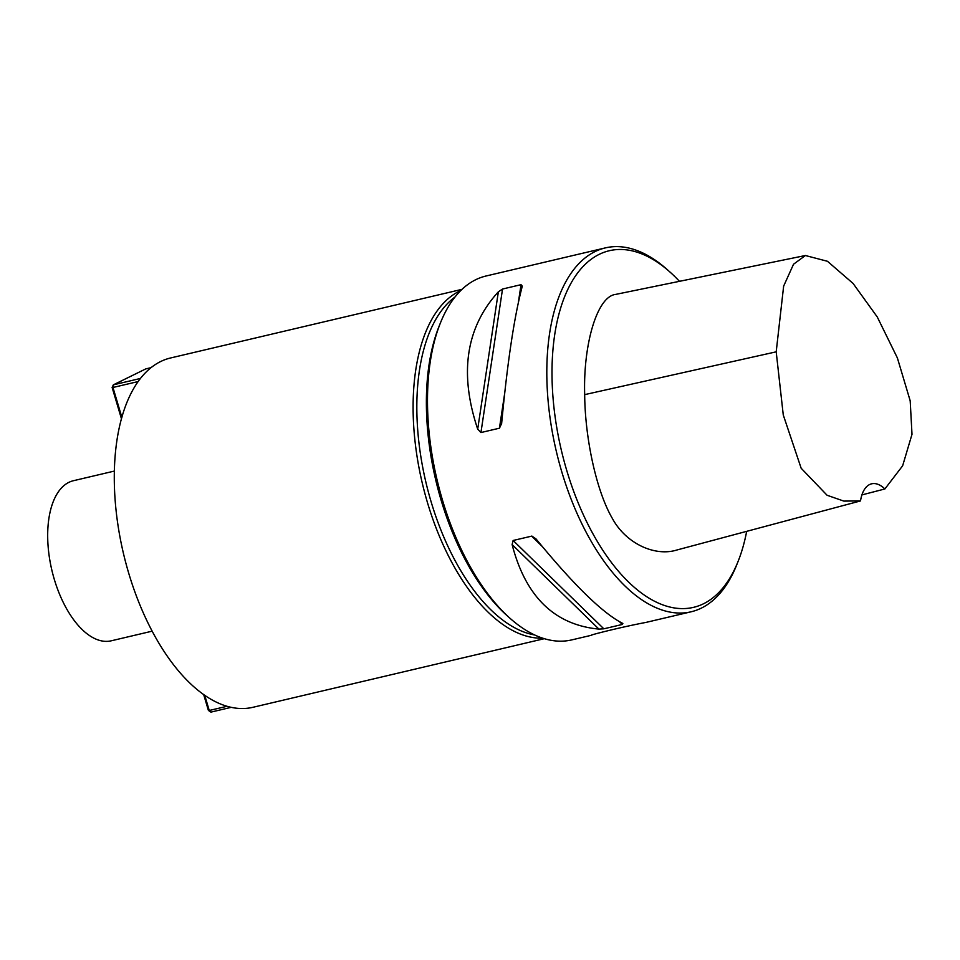<?xml version="1.0" encoding="UTF-8"?>
<svg xmlns="http://www.w3.org/2000/svg" width="960" height="960" viewBox="0 0 960 960"><rect width="100%" height="100%" fill="white"/><g stroke="black" fill="none" stroke-linecap="round" stroke-linejoin="round"><path stroke-width="1.44" d="M544.308 638.688L252.804 707.328A179.46 90.624 -103.3 0 1 125.964 563.46A179.46 90.624 -103.3 0 1 160.656 361.536A179.46 90.624 -103.3 0 1 170.532 357.984L462.036 289.332M152.112 631.176L111.168 640.824A82.248 41.544 -103.3 0 1 53.04 574.884A82.248 41.544 -103.3 0 1 68.928 482.328A82.248 41.544 -103.3 0 1 73.464 480.708L114.408 471.06M679.452 281.328A183.192 92.52 76.7 0 0 670.032 272.088A183.192 92.52 76.7 0 0 553.656 404.664A183.192 92.52 76.7 0 0 703.476 603.792A183.192 92.52 76.7 0 0 738.144 561.288A183.192 92.52 76.7 0 0 746.664 531.408M860.52 500.928L676.932 549.984C655.092 556.872 625.968 543.72 612.276 518.304C596.064 490.452 584.952 437.136 584.688 394.632C583.104 345.216 596.844 296.376 615.696 294.396L805.392 255.516L793.524 264.24L783.648 286.116L776.196 351.828L783.264 414.948L801.156 468.24L827.088 495.264L843.84 501.096L860.52 500.928A37.392 18.876 -103.3 0 1 871.668 483.804A37.392 18.876 -103.3 0 1 884.892 488.952L902.64 465.792L912 434.316L910.188 400.812L897.372 357.912L877.26 316.956L853.092 283.464L827.472 261.288L805.392 255.516M536.052 538.956C574.068 585.312 603 613.488 622.86 623.472L622.332 624.456L603.828 628.812L598.92 629.1C554.568 624.888 525.636 596.724 512.124 544.596L513.12 540.48L531.9 536.088L536.052 538.956M622.86 623.472L622.332 624.456L619.644 621.84M501.636 423.492L499.44 428.196L480.936 432.552L477.696 429.132C459.024 373.272 465.912 327.492 498.36 291.804L502.536 289.032L521.04 284.676L522.3 286.176C514.344 316.092 507.444 361.86 501.636 423.492L501.54 424.356M670.032 272.088L667.272 269.628A186.936 94.404 76.7 0 0 605.4 247.884L486.048 276A186.936 94.404 76.7 0 0 475.764 279.696A186.936 94.404 76.7 0 0 440.376 323.052A186.936 94.404 76.7 0 0 509.88 618.168A186.936 94.404 76.7 0 0 571.752 639.9L591.648 635.22C586.932 635.856 619.524 627.396 646.068 622.392L691.104 611.796A186.936 94.404 76.7 0 0 701.388 608.1A186.936 94.404 76.7 0 0 736.776 564.732L738.144 561.288M605.4 247.884A186.936 94.404 76.7 0 0 556.356 451.476A186.936 94.404 76.7 0 0 691.104 611.796M509.88 618.168L507.12 615.696A183.192 92.52 -103.3 0 1 439.008 326.496L440.376 323.052M542.652 638.16A179.46 90.624 -103.3 0 1 422.592 484.452A179.46 90.624 -103.3 0 1 459.456 291.168A179.46 90.624 -103.3 0 1 460.788 290.532M534.636 634.956A177.588 89.688 -103.3 0 1 425.892 482.208A177.588 89.688 -103.3 0 1 455.04 296.976M861.912 494.916L884.892 488.952M204.756 695.424L209.244 710.484L226.968 706.308M231.096 707.364L210.924 712.116L208.404 710.424L203.712 694.692M208.404 710.424L210.924 712.116M138.204 381.54L112.956 387.48L121.884 417.408M151.092 367.644L145.824 368.88L113.364 384.84L140.508 378.444M112.116 387.42L113.364 384.84L112.956 387.48L112.116 387.42L121.476 418.848M531.612 536.124L542.172 546.408M513.12 540.48L603.828 628.812M512.124 544.596L598.92 629.1M499.44 428.196L504.636 393.648M518.376 302.34L521.04 284.676M480.936 432.552L502.536 289.032M477.696 429.132L498.36 291.804M584.688 394.632L776.196 351.828"/></g></svg>
